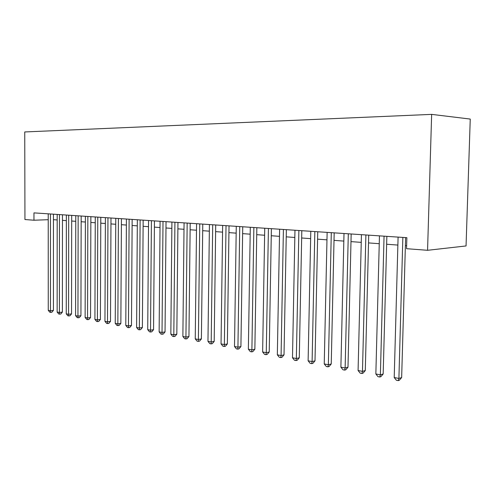<?xml version="1.0" encoding="UTF-8"?>
<svg xmlns="http://www.w3.org/2000/svg" width="495" height="495" viewBox="0 0 495 495"><rect width="100%" height="100%" fill="white"/><g stroke="black" fill="none" stroke-linecap="round" stroke-linejoin="round"><path stroke-width="0.74" d="M33.963 220.226L33.957 212.881L406.865 237.687L406.55 248.694L427.562 250.297L466.049 245.947L470.25 119.066L431.646 114.376L24.75 131.948L24.942 219.533L33.963 220.226L48.225 219.7M427.562 250.297L431.646 114.376M53.441 219.675L57.185 219.953M62.457 220.343L66.361 220.628M71.695 221.024L75.754 221.321M81.149 221.723L85.381 222.032M90.845 222.434L95.25 222.762M100.776 223.165L105.367 223.505M110.96 223.919L115.737 224.272M121.405 224.687L126.38 225.058M132.115 225.479L137.301 225.862M143.111 226.289L148.512 226.685M154.391 227.118L160.027 227.539M165.98 227.978L171.852 228.405M177.884 228.851L184.004 229.303M190.117 229.754L196.496 230.225M202.696 230.682L209.348 231.171M215.628 231.635L222.564 232.149M228.931 232.619L236.171 233.151M242.63 233.628L250.179 234.185M256.732 234.667L264.615 235.249M271.26 235.738L279.489 236.344M286.228 236.839L294.822 237.476M301.665 237.977L310.643 238.64M317.586 239.153L326.972 239.846M334.02 240.366L343.827 241.09M350.992 241.616L361.245 242.371M368.521 242.909L379.25 243.701M386.644 244.245L397.875 245.075M405.386 245.625L406.636 245.718M402.856 237.414L398.902 378.434L394.212 377.524L398.091 237.099M405.609 237.6L401.655 377.555L398.902 378.434L398.246 380.624L396.371 380.253L394.212 377.524M401.655 377.555L399.347 380.265L398.246 380.624M384.058 236.165L380.377 374.839L375.847 373.954L379.455 235.861M386.855 236.35L383.173 373.991L380.377 374.839L379.783 376.998L377.976 376.646L375.847 373.954M383.173 373.991L380.903 376.658L379.783 376.998M365.885 234.958L362.47 371.361L358.083 370.507L361.437 234.661M368.719 235.144L365.291 370.545L362.47 371.361L361.932 373.496L360.181 373.15L358.083 370.507M365.291 370.545L363.064 373.162L361.932 373.496M348.307 233.788L345.133 367.995L340.888 367.166L344.006 233.504M351.172 233.98L347.991 367.203L345.133 367.995L344.656 370.105L342.961 369.771L340.888 367.166M347.991 367.203L345.801 369.784L344.656 370.105M331.297 232.656L328.358 364.735L324.244 363.936L327.133 232.384M334.187 232.848L331.235 363.974L328.358 364.735L327.931 366.82L326.285 366.498L324.244 363.936M331.235 363.974L329.082 366.51L327.931 366.82M314.832 231.561L312.104 361.579L308.119 360.805L310.792 231.295M317.747 231.759L315.006 360.843L312.104 361.579L311.726 363.639L310.136 363.324L308.119 360.805M315.006 360.843L312.889 363.342L311.726 363.639M298.875 230.503L296.35 358.522L292.489 357.767L294.964 230.243M301.808 230.695L299.277 357.805L296.35 358.522L296.022 360.558L294.476 360.255L292.489 357.767M299.277 357.805L297.192 360.267L296.022 360.558M283.406 229.476L281.08 355.552L277.336 354.828L279.613 229.222M286.364 229.668L284.019 354.865L281.08 355.552L280.795 357.569L279.298 357.272L277.336 354.828M284.019 354.865L281.971 357.291L280.795 357.569M268.414 228.473L266.267 352.675L262.635 351.97L264.732 228.232M271.384 228.671L269.224 352.007L266.267 352.675L266.019 354.668L264.571 354.383L262.635 351.97M269.224 352.007L267.201 354.395L266.019 354.668M253.861 227.508L251.893 349.885L248.36 349.198L250.291 227.273M256.843 227.706L254.857 349.235L251.893 349.885L251.683 351.852L250.272 351.58L248.36 349.198M254.857 349.235L252.871 351.592L251.683 351.852M239.735 226.568L237.934 347.174L234.506 346.506L236.27 226.339M242.736 226.766L240.91 346.543L237.934 347.174L237.761 349.124L236.393 348.851L234.506 346.506M240.91 346.543L238.955 348.87L237.761 349.124M226.023 225.658L224.371 344.545L221.042 343.895L222.657 225.429M229.03 225.856L227.36 343.932L224.371 344.545L224.241 346.469L222.911 346.203L221.042 343.895M227.36 343.932L225.435 346.222L224.241 346.469M212.702 224.767L211.198 341.983L207.962 341.352L209.428 224.551M215.715 224.971L214.193 341.389L211.198 341.983L211.099 343.889L209.806 343.635L207.962 341.352M214.193 341.389L212.299 343.648L211.099 343.889M199.751 223.907L198.39 339.496L195.247 338.883L196.571 223.697M202.771 224.111L201.391 338.92L198.39 339.496L198.322 341.377L197.066 341.135L195.247 338.883M201.391 338.92L199.522 341.148L198.322 341.377M187.166 223.072L185.934 337.076L182.878 336.482L184.072 222.868M190.191 223.276L188.942 336.52L185.934 337.076L185.897 338.939L184.672 338.698L182.878 336.482M188.942 336.52L187.098 338.716L185.897 338.939M174.921 222.255L173.819 334.725L170.843 334.144L171.913 222.057M177.953 222.459L176.826 334.181L173.819 334.725L173.807 336.569L172.619 336.334L170.843 334.144M176.826 334.181L175.013 336.346L173.807 336.569M163.01 221.463L162.026 332.436L159.13 331.873L160.077 221.271M166.042 221.667L165.039 331.91L162.026 332.436L162.038 334.261L160.881 334.032L159.13 331.873M165.039 331.91L163.245 334.045L162.038 334.261M151.414 220.696L150.542 330.202L147.72 329.658L148.562 220.504M154.446 220.894L153.555 329.695L150.542 330.202L150.585 332.009L149.453 331.786L147.72 329.658M153.555 329.695L151.792 331.805L150.585 332.009M140.122 219.941L139.361 328.03L136.614 327.498L137.344 219.755M143.154 220.145L142.374 327.535L139.361 328.03L139.429 329.818L138.328 329.602L136.614 327.498M142.374 327.535L140.63 329.621L139.429 329.818M129.121 219.211L128.465 325.92L125.786 325.394L126.417 219.031M132.153 219.415L131.478 325.432L128.465 325.92L128.552 327.684L127.481 327.473L125.786 325.394M131.478 325.432L129.758 327.492L128.552 327.684M118.404 218.499L117.847 323.854L115.236 323.346L115.768 218.326M121.436 218.697L120.854 323.384L117.847 323.854L117.959 325.605L116.913 325.401L115.236 323.346M120.854 323.384L119.159 325.413L117.959 325.605M107.959 217.806L107.495 321.843L104.952 321.348L105.392 217.633M110.985 218.004L110.503 321.385L107.495 321.843L107.625 323.575L106.604 323.377L104.952 321.348M110.503 321.385L108.826 323.39L107.625 323.575M97.775 217.126L97.404 319.888L94.916 319.405L95.269 216.958M100.801 217.33L100.405 319.442L97.404 319.888L97.552 321.601L96.556 321.404L94.916 319.405M100.405 319.442L98.752 321.422L97.552 321.601M87.844 216.463L87.553 317.969L85.128 317.499L85.4 216.303M90.863 216.668L90.548 317.536L87.553 317.969L87.72 319.671L86.749 319.479L85.128 317.499M90.548 317.536L88.921 319.492L87.72 319.671M78.154 215.82L77.944 316.107L75.58 315.649L75.766 215.665M81.168 216.024L80.933 315.686L77.944 316.107L78.13 317.79L77.183 317.604L75.58 315.649M80.933 315.686L79.324 317.617L78.13 317.79M68.694 215.195L68.564 314.282L66.256 313.836L66.367 215.04M71.701 215.393L71.546 313.873L68.564 314.282L68.762 315.946L67.84 315.767L66.256 313.836M71.546 313.873L69.956 315.785L68.762 315.946M59.462 214.576L59.406 312.506L57.148 312.067L57.185 214.428M62.463 214.781L62.382 312.104L59.406 312.506L59.623 314.152L58.719 313.978L57.148 312.067M62.382 312.104L60.811 313.991L59.623 314.152M50.447 213.976L50.459 310.767L48.256 310.34L48.225 213.834M53.441 214.18L53.429 310.377L50.459 310.767L50.688 312.401L49.809 312.227L48.256 310.34M53.429 310.377L51.876 312.24L50.688 312.401"/></g></svg>
